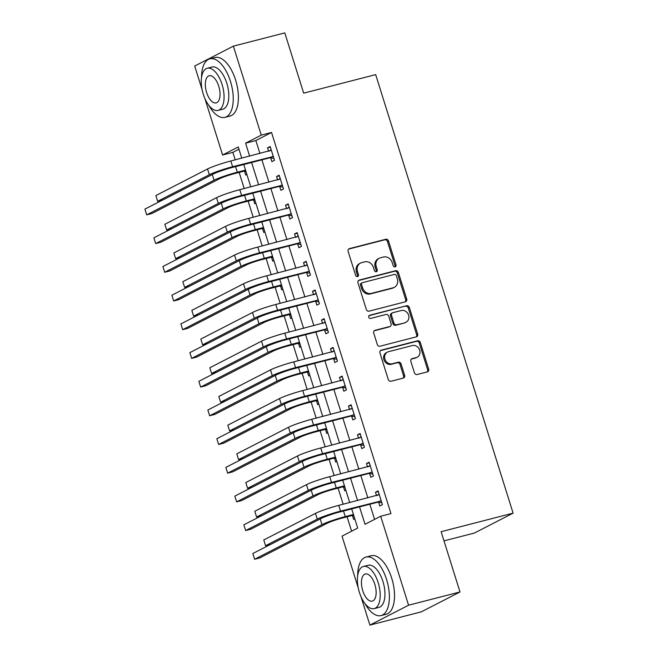 <?xml version="1.0" encoding="UTF-8"?>
<svg xmlns="http://www.w3.org/2000/svg" width="658" height="658" viewBox="0 0 658 658"><rect width="100%" height="100%" fill="white"/><g stroke="black" fill="none" stroke-linecap="round" stroke-linejoin="round"><path stroke-width="0.99" d="M395.088 266.885A1.661 1.448 62.8 0 0 396.009 264.944L388.508 241.001A2.369 2.073 62.8 0 0 385.777 239.265L349.439 248.625A2.369 2.073 62.8 0 0 348.123 251.405L355.633 275.348A1.661 1.448 62.8 0 0 358.454 274.616L357.483 271.515A7.592 6.629 62.8 0 1 360.477 263.101A7.592 6.629 62.8 0 1 361.686 262.641L364.713 261.859A7.592 6.629 62.8 0 1 373.431 267.411L374.402 270.512A1.661 1.448 62.8 0 0 377.231 269.78L376.261 266.679A7.592 6.629 62.8 0 1 379.247 258.265A7.592 6.629 62.8 0 1 380.464 257.804L383.491 257.023A7.592 6.629 62.8 0 1 392.209 262.575L393.18 265.668A1.661 1.448 62.8 0 0 395.088 266.885M394.767 266.926A1.661 1.448 62.8 0 0 394.964 265.478L387.463 241.535A2.369 2.073 62.8 0 0 384.733 239.8L348.592 249.111M357.212 276.599A1.661 1.448 62.8 0 0 357.409 275.159L356.439 272.058L357.483 271.515M375.989 271.762A1.661 1.448 62.8 0 0 376.187 270.315L375.216 267.222L376.261 266.679M414.425 372.782A2.369 2.073 62.8 0 0 417.147 374.517L427.346 371.893A2.369 2.073 62.8 0 0 428.654 369.113L420.322 342.522A2.369 2.073 62.8 0 0 417.6 340.786L381.253 350.155A2.369 2.073 62.8 0 0 379.946 352.927L388.278 379.518A2.369 2.073 62.8 0 0 391 381.253L403.313 378.079A2.369 2.073 62.8 0 0 404.629 375.307L401.059 363.923A2.369 2.073 62.8 0 0 398.337 362.196L392.234 363.767A6.35 5.544 62.8 0 1 385.152 359.712A6.35 5.544 62.8 0 1 387.439 352.096A6.35 5.544 62.8 0 1 388.45 351.709L412.377 345.549A6.35 5.544 62.8 0 1 419.459 349.604A6.35 5.544 62.8 0 1 417.172 357.22A6.35 5.544 62.8 0 1 416.152 357.598L412.171 358.626A2.369 2.073 62.8 0 0 410.855 361.406L414.425 372.782M202.096 89.644L194.702 66.039L233.376 46.15L284.799 32.9L303.683 93.165L375.677 74.617L513.1 513.141L441.115 531.697L460 591.961L408.577 605.212L369.903 625.1L360.995 596.674M233.376 46.15L261.259 135.12L245.574 143.181L249.637 156.135M359.556 506.882L365.017 524.303L380.694 516.242L390.975 513.594L271.54 132.464L261.259 135.12M380.694 516.242L408.577 605.212M405.377 301.8A2.369 2.073 62.8 0 0 406.693 299.028L398.361 272.437A2.369 2.073 62.8 0 0 395.631 270.701L359.293 280.069A2.369 2.073 62.8 0 0 357.977 282.841L366.309 309.433A2.369 2.073 62.8 0 0 369.039 311.168L405.377 301.8M409.342 307.483L417.674 334.075A2.369 2.073 62.8 0 1 416.358 336.847L380.02 346.207A2.369 2.073 62.8 0 1 377.297 344.479L373.728 333.096A2.369 2.073 62.8 0 1 375.044 330.324L389.775 326.524A2.369 2.073 62.8 0 0 391.091 323.752L388.722 316.202A2.369 2.073 62.8 0 0 385.999 314.466L370.651 318.423A1.661 1.448 62.8 0 1 369.664 315.264L406.611 305.748A2.369 2.073 62.8 0 1 409.342 307.483L408.297 308.018L416.629 334.609L417.674 334.075M271.54 132.464L255.863 140.532L259.918 153.487M261.917 159.845L268.916 182.184M270.907 188.542L277.906 210.881M279.905 217.239L286.904 239.578M288.895 245.944L295.894 268.283M297.893 274.641L304.893 296.98M306.883 303.338L313.882 325.677M315.881 332.043L322.881 354.382M324.871 360.74L331.871 383.079M333.869 389.437L340.869 411.776M342.859 418.134L349.859 440.473M351.849 446.84L358.857 469.179M360.847 475.537L367.847 497.876M369.837 504.234L374.591 519.384M270.701 157.871L271.877 161.621L274.493 160.272L270.175 146.504L267.559 147.844L268.629 151.241M279.699 186.576L280.876 190.318L283.483 188.978L279.165 175.201L276.557 176.541L277.618 179.938M288.689 215.273L289.865 219.015L292.481 217.675L288.163 203.898L285.547 205.238L286.617 208.644M297.687 243.97L298.855 247.721L301.471 246.372L297.153 232.595L294.545 233.944L295.606 237.341M306.677 272.667L307.854 276.418L310.469 275.069L306.151 261.3L303.535 262.641L304.605 266.038M315.675 301.372L316.843 305.115L319.459 303.774L315.141 289.997L312.534 291.338L313.595 294.735M324.665 330.069L325.842 333.812L328.457 332.471L324.139 318.694L321.523 320.043L322.584 323.44M333.664 358.766L334.832 362.517L337.447 361.168L333.129 347.391L330.513 348.74L331.583 352.137M342.654 387.472L343.83 391.214L346.445 389.873L342.127 376.096L339.512 377.437L340.573 380.834M351.652 416.169L352.82 419.911L355.435 418.57L351.117 404.793L348.501 406.134L349.571 409.531M360.642 444.866L361.818 448.608L364.425 447.267L360.115 433.49L357.5 434.839L358.561 438.236M369.64 473.563L370.808 477.313L373.423 475.964L369.105 462.196L366.49 463.536L367.559 466.933M378.63 502.268L379.806 506.01L382.413 504.67L378.103 490.893L375.488 492.233L376.549 495.63M238.977 149.218L232.866 152.36L235.219 159.853M239.15 172.412L244.208 188.55M248.148 201.118L253.198 217.247M257.138 229.815L262.197 245.944M266.136 258.512L271.186 274.649M275.126 287.209L280.185 303.346M284.124 315.914L289.175 332.043M293.114 344.611L298.173 360.74M302.112 373.308L307.163 389.446M311.102 402.005L316.161 418.143M320.101 430.71L325.151 446.84M329.09 459.407L334.149 475.545M338.08 488.104L343.139 504.242M347.079 516.81L351.594 531.212M244.57 171.31L245.747 175.061L246.89 174.469M253.569 200.016L254.736 203.758L255.88 203.174M262.558 228.713L263.735 232.455L264.878 231.871M271.557 257.41L272.725 261.152L273.868 260.568M280.547 286.107L281.723 289.857L282.866 289.265M289.545 314.812L290.713 318.554L291.856 317.97M298.535 343.509L299.711 347.251L300.854 346.667M307.533 372.206L308.701 375.957L309.844 375.364M316.523 400.903L317.699 404.654L318.842 404.061M325.513 429.608L326.689 433.351L327.832 432.767M334.511 458.305L335.687 462.048L336.822 461.464M343.501 487.002L344.677 490.753L345.82 490.161M352.499 515.707L353.675 519.45L354.81 518.866M443.985 540.876L474.426 533.038L513.1 513.141M460 591.961L421.326 611.85L369.903 625.1M358.232 587.865L342.02 536.13L357.697 528.07L351.693 508.914M232.866 152.36L222.585 155.008L204.86 98.453M241.774 158.159L238.262 146.94L222.585 155.008M349.702 502.548L342.703 480.208M340.704 473.85L333.705 451.511M331.714 445.153L324.715 422.814M322.716 416.448L315.717 394.109M313.726 387.751L306.727 365.412M304.736 359.054L297.729 336.715M295.738 330.357L288.739 308.018M286.748 301.652L279.74 279.313M277.75 272.955L270.751 250.616M268.76 244.258L261.761 221.919M259.762 215.561L252.762 193.222M250.772 186.856L243.773 164.516M251.627 162.493L258.635 184.832M260.626 191.19L267.625 213.529M269.615 219.895L276.615 242.234M278.614 248.592L285.613 270.931M287.604 277.289L294.603 299.629M296.602 305.986L303.601 328.326M305.592 334.692L312.591 357.031M314.59 363.389L321.589 385.728M323.58 392.086L330.579 414.425M332.578 420.791L339.577 443.122M341.568 449.488L348.567 471.827M350.566 478.185L357.565 500.524M255.863 140.532L245.574 143.181M267.559 147.844L270.372 147.121M276.557 176.541L279.362 175.818M285.547 205.238L288.352 204.523M294.545 233.944L297.35 233.22M303.535 262.641L306.34 261.917M312.534 291.338L315.338 290.614M321.523 320.043L324.328 319.319M330.513 348.74L333.326 348.016M339.512 377.437L342.316 376.713M348.501 406.134L351.314 405.41M357.5 434.839L360.304 434.115M366.49 463.536L369.303 462.813M375.488 492.233L378.292 491.51M379.247 258.265L378.202 258.808A7.592 6.629 62.8 0 0 375.216 267.222M360.477 263.101L359.433 263.644A7.592 6.629 62.8 0 0 356.439 272.058M405.18 301.858A2.369 2.073 62.8 0 0 405.649 299.563L397.309 272.971A2.369 2.073 62.8 0 0 394.586 271.244L358.446 280.555M396.305 275.644A1.661 1.448 62.8 0 0 394.397 274.427L362.5 282.652A1.661 1.448 62.8 0 0 361.579 284.593L362.607 287.859A7.592 6.629 62.8 0 0 371.326 293.402L393.13 287.785A7.592 6.629 62.8 0 0 394.339 287.324A7.592 6.629 62.8 0 0 397.333 278.91L396.305 275.644M361.456 283.187A1.661 1.448 62.8 0 0 360.535 285.128L361.579 284.593M394.339 287.324L393.295 287.867A7.592 6.629 62.8 0 1 392.086 288.327L370.281 293.945A7.592 6.629 62.8 0 1 361.563 288.393L360.535 285.128M416.16 336.896A2.369 2.073 62.8 0 0 416.629 334.609M374.196 330.81L388.73 327.059A2.369 2.073 62.8 0 0 389.108 326.919L390.153 326.384M368.982 315.708L406.611 305.748M405.073 322.584A6.35 5.544 62.8 0 0 406.085 322.198A6.35 5.544 62.8 0 0 408.371 314.582A6.35 5.544 62.8 0 0 401.298 310.527L392.867 312.698A2.369 2.073 62.8 0 0 391.551 315.47L393.92 323.02A2.369 2.073 62.8 0 0 396.642 324.756L404.028 323.119A6.35 5.544 62.8 0 0 405.04 322.733L406.085 322.198M392.489 312.846L391.444 313.381A2.369 2.073 62.8 0 0 390.507 316.013L391.551 315.47M404.028 323.119L395.598 325.291A2.369 2.073 62.8 0 1 392.875 323.563L390.507 316.013M408.297 308.018A2.369 2.073 62.8 0 0 405.567 306.283M417.172 357.22L416.119 357.755A6.35 5.544 62.8 0 1 415.108 358.141L411.324 359.112M387.439 352.096L386.394 352.63A6.35 5.544 62.8 0 0 384.108 360.247A6.35 5.544 62.8 0 0 391.181 364.302L392.234 363.767M403.115 378.136A2.369 2.073 62.8 0 0 403.584 375.841L400.015 364.466A2.369 2.073 62.8 0 0 397.292 362.731L391.181 364.302M427.141 371.943A2.369 2.073 62.8 0 0 427.61 369.656L419.278 343.065A2.369 2.073 62.8 0 0 416.555 341.329L380.414 350.64M245.969 171.549L243.879 171.195L234.717 173.556A12.083 1.143 162.6 0 0 219.204 178.894L151.842 213.537L146.693 214.862L214.064 180.218A18.128 1.711 -17.4 0 1 237.332 172.215L245.516 170.101M146.693 214.862L144.9 209.129L162.534 200.057M213.957 173.679A18.128 1.711 -17.4 0 1 228.392 168.497M243.879 171.195L245.59 170.323M271.351 150.246L230.81 160.988L232.611 166.721L273.317 156.53M269.393 151.044L271.145 149.596M273.909 158.413L270.01 157.756L229.996 168.07A12.083 1.143 162.6 0 0 214.483 173.408L162.797 199.991L157.657 201.315L209.343 174.732A18.128 1.711 -17.4 0 1 232.611 166.721M157.657 201.315L155.856 195.574L207.541 168.991A18.128 1.711 -17.4 0 1 230.81 160.988M270.01 157.756L272.626 156.415M254.967 200.246L252.878 199.892L243.707 202.253A12.083 1.143 162.6 0 0 228.203 207.591L160.832 242.243L155.691 243.567L223.054 208.923A18.128 1.711 -17.4 0 1 246.322 200.912L254.514 198.806M155.691 243.567L153.89 237.826L171.532 228.754M222.947 202.376A18.128 1.711 -17.4 0 1 237.39 197.194M252.878 199.892L254.58 199.02M263.957 228.951L261.868 228.597L252.705 230.958A12.083 1.143 162.6 0 0 237.193 236.296L169.822 270.94L164.681 272.264L232.052 237.62A18.128 1.711 -17.4 0 1 255.32 229.609L263.504 227.504M164.681 272.264L162.888 266.523L180.522 257.451M231.945 231.073A18.128 1.711 -17.4 0 1 246.38 225.891M261.868 228.597L263.578 227.717M272.955 257.648L270.866 257.294L261.695 259.655A12.083 1.143 162.6 0 0 246.191 264.993L178.82 299.637L173.679 300.961L241.042 266.317A18.128 1.711 -17.4 0 1 264.31 258.314L272.502 256.201M173.679 300.961L171.878 295.22L189.52 286.156M240.935 259.778A18.128 1.711 -17.4 0 1 255.378 254.597M270.866 257.294L272.568 256.414M280.341 178.943L239.8 189.685L241.601 195.426L282.315 185.227M278.392 179.741L280.135 178.302M282.899 187.119L279.008 186.453L238.986 196.767A12.083 1.143 162.6 0 0 223.481 202.105L171.787 228.688L166.647 230.012L218.333 203.429A18.128 1.711 -17.4 0 1 241.601 195.426M166.647 230.012L164.845 224.271L216.54 197.688A18.128 1.711 -17.4 0 1 239.8 189.685M279.008 186.453L281.624 185.112M289.339 207.64L248.798 218.382L250.599 224.123L291.305 213.932M287.381 208.438L289.133 206.999M291.897 215.816L287.998 215.158L247.984 225.464A12.083 1.143 162.6 0 0 232.471 230.802L180.786 257.385L175.637 258.709L227.331 232.126A18.128 1.711 -17.4 0 1 250.599 224.123M175.637 258.709L173.844 252.968L225.529 226.385A18.128 1.711 -17.4 0 1 248.798 218.382M287.998 215.158L290.614 213.809M298.329 236.345L257.788 247.079L259.589 252.82L300.295 242.629M296.38 237.143L298.123 235.696M300.887 244.513L296.997 243.855L256.974 254.169A12.083 1.143 162.6 0 0 241.461 259.507L189.775 286.082L184.635 287.406L236.321 260.831A18.128 1.711 -17.4 0 1 259.589 252.82M184.635 287.406L182.834 281.673L234.528 255.09A18.128 1.711 -17.4 0 1 257.788 247.079M296.997 243.855L299.612 242.514M281.945 286.345L279.856 285.991L270.693 288.352A12.083 1.143 162.6 0 0 255.181 293.69L187.81 328.334L182.669 329.666L250.04 295.014A18.128 1.711 -17.4 0 1 273.309 287.011L281.492 284.898M182.669 329.666L180.876 323.925L198.51 314.853M249.933 288.475A18.128 1.711 -17.4 0 1 264.368 283.294M279.856 285.991L281.558 285.12M307.319 265.042L266.786 275.784L268.579 281.517L309.293 271.326M305.37 265.84L307.121 264.393M309.885 273.21L305.986 272.552L265.972 282.866A12.083 1.143 162.6 0 0 250.459 288.204L198.774 314.787L193.625 316.111L245.319 289.528A18.128 1.711 -17.4 0 1 268.579 281.517M193.625 316.111L191.832 310.37L243.518 283.787A18.128 1.711 -17.4 0 1 266.786 275.784M305.986 272.552L308.602 271.211M208.701 105.173A30.21 14.41 -104.4 0 0 224.937 117.363A30.21 14.41 -104.4 0 0 230.464 81.386A30.21 14.41 -104.4 0 0 209.861 58.85A30.21 14.41 -104.4 0 0 201.537 77.364M224.937 117.363L230.078 116.038A30.21 14.41 -104.4 0 0 235.613 80.062A30.21 14.41 -104.4 0 0 215.01 57.526L209.861 58.85M207.245 68.259L211.975 67.042A21.755 10.38 75.6 0 1 226.813 83.27A21.755 10.38 75.6 0 1 222.832 109.17L218.094 110.388A21.755 10.38 -104.4 0 0 222.075 84.487A21.755 10.38 -104.4 0 0 207.245 68.259A21.755 10.38 -104.4 0 0 203.264 94.16A21.755 10.38 -104.4 0 0 218.094 110.388M206.612 92.441A14.015 6.687 -104.4 0 0 216.169 102.895A14.015 6.687 -104.4 0 0 218.736 86.206A14.015 6.687 -104.4 0 0 209.17 75.752A14.015 6.687 -104.4 0 0 206.612 92.441M364.836 603.386A30.21 14.41 -104.4 0 0 381.072 615.575A30.21 14.41 -104.4 0 0 386.6 579.608A30.21 14.41 -104.4 0 0 365.996 557.071A30.21 14.41 -104.4 0 0 357.672 575.586M381.072 615.575L386.213 614.251A30.21 14.41 -104.4 0 0 391.74 578.283A30.21 14.41 -104.4 0 0 371.137 555.747L365.996 557.071M363.372 566.48L368.11 565.263A21.755 10.38 75.6 0 1 382.94 581.483A21.755 10.38 75.6 0 1 378.959 607.392L374.229 608.609A21.755 10.38 -104.4 0 0 378.21 582.708A21.755 10.38 -104.4 0 0 363.372 566.48A21.755 10.38 -104.4 0 0 359.4 592.381A21.755 10.38 -104.4 0 0 374.229 608.609M362.739 590.662A14.015 6.687 -104.4 0 0 372.296 601.116A14.015 6.687 -104.4 0 0 374.863 584.427A14.015 6.687 -104.4 0 0 365.305 573.965A14.015 6.687 -104.4 0 0 362.739 590.662M290.943 315.05L288.854 314.689L279.683 317.057A12.083 1.143 162.6 0 0 264.179 322.395L196.808 357.039L191.667 358.363L259.03 323.72A18.128 1.711 -17.4 0 1 282.298 315.708L290.491 313.603M191.667 358.363L189.866 352.622L207.509 343.55M258.923 317.172A18.128 1.711 -17.4 0 1 273.366 311.991M288.854 314.689L290.556 313.817M299.933 343.747L297.844 343.394L288.681 345.754A12.083 1.143 162.6 0 0 273.169 351.092L205.798 385.736L200.657 387.06L268.028 352.417A18.128 1.711 -17.4 0 1 291.297 344.405L299.48 342.3M200.657 387.06L198.856 381.319L216.498 372.247M267.921 345.869A18.128 1.711 -17.4 0 1 282.356 340.688M297.844 343.394L299.546 342.514M308.931 372.444L306.842 372.091L297.671 374.451A12.083 1.143 162.6 0 0 282.159 379.789L214.796 414.433L209.655 415.757L277.018 381.114A18.128 1.711 -17.4 0 1 300.287 373.111L308.479 370.997M209.655 415.757L207.854 410.024L225.497 400.952M276.911 374.575A18.128 1.711 -17.4 0 1 291.354 369.393M306.842 372.091L308.544 371.211M317.921 401.141L315.832 400.788L306.669 403.148A12.083 1.143 162.6 0 0 291.157 408.486L223.786 443.138L218.645 444.463L286.016 409.811A18.128 1.711 -17.4 0 1 309.276 401.808L317.469 399.694M218.645 444.463L216.844 438.721L234.487 429.649M285.901 403.272A18.128 1.711 -17.4 0 1 300.344 398.09M315.832 400.788L317.534 399.916M326.919 429.847L324.83 429.493L315.659 431.854A12.083 1.143 162.6 0 0 300.147 437.192L232.784 471.835L227.643 473.16L295.006 438.516A18.128 1.711 -17.4 0 1 318.275 430.505L326.467 428.399M227.643 473.16L225.842 467.419L243.476 458.346M294.899 431.969A18.128 1.711 -17.4 0 1 309.342 426.787M324.83 429.493L326.533 428.613M316.317 293.739L275.776 304.481L277.577 310.222L318.283 300.023M314.368 294.537L316.111 293.098M318.875 301.915L314.985 301.257L274.962 311.563A12.083 1.143 162.6 0 0 259.449 316.901L207.763 343.484L202.623 344.808L254.309 318.225A18.128 1.711 -17.4 0 1 277.577 310.222M202.623 344.808L200.822 339.067L252.516 312.484A18.128 1.711 -17.4 0 1 275.776 304.481M314.985 301.257L317.6 299.908M325.307 322.445L284.774 333.178L286.567 338.919L327.281 328.729M323.358 323.234L325.11 321.795M327.873 330.612L323.975 329.954L283.96 340.26A12.083 1.143 162.6 0 0 268.448 345.598L216.762 372.181L211.613 373.505L263.307 346.922A18.128 1.711 -17.4 0 1 286.567 338.919M211.613 373.505L209.82 367.764L261.506 341.189A18.128 1.711 -17.4 0 1 284.774 333.178M323.975 329.954L326.59 328.605M334.305 351.142L293.764 361.875L295.565 367.616L336.271 357.426M332.356 351.94L334.099 350.492M336.863 359.309L332.973 358.651L292.95 368.965A12.083 1.143 162.6 0 0 277.437 374.303L225.752 400.878L220.611 402.211L272.297 375.628A18.128 1.711 -17.4 0 1 295.565 367.616M220.611 402.211L218.81 396.47L270.496 369.886A18.128 1.711 -17.4 0 1 293.764 361.875M332.973 358.651L335.588 357.31M343.295 379.839L302.762 390.581L304.555 396.322L345.269 386.123M341.346 380.637L343.098 379.197M345.861 388.014L341.963 387.348L301.948 397.662A12.083 1.143 162.6 0 0 286.436 403L234.75 429.584L229.601 430.908L281.295 404.325A18.128 1.711 -17.4 0 1 304.555 396.322M229.601 430.908L227.808 425.167L279.494 398.584A18.128 1.711 -17.4 0 1 302.762 390.581M341.963 387.348L344.578 386.007M352.293 408.536L311.752 419.278L313.553 425.019L354.259 414.82M350.344 409.334L352.088 407.894M354.851 416.711L350.961 416.053L310.938 426.359A12.083 1.143 162.6 0 0 295.426 431.697L243.74 458.281L238.599 459.605L290.285 433.022A18.128 1.711 -17.4 0 1 313.553 425.019M238.599 459.605L236.798 453.864L288.484 427.281A18.128 1.711 -17.4 0 1 311.752 419.278M350.961 416.053L353.568 414.704M335.909 458.544L333.82 458.19L324.657 460.551A12.083 1.143 162.6 0 0 309.145 465.889L241.774 500.532L236.633 501.857L304.004 467.213A18.128 1.711 -17.4 0 1 327.265 459.21L335.457 457.096M236.633 501.857L234.832 496.116L252.475 487.043M303.889 460.674A18.128 1.711 -17.4 0 1 318.332 455.484M333.82 458.19L335.522 457.31M361.283 437.241L320.75 447.975L322.543 453.716L363.257 443.525M359.334 438.039L361.086 436.591M363.849 445.408L359.951 444.75L319.936 455.056A12.083 1.143 162.6 0 0 304.424 460.394L252.73 486.978L247.589 488.302L299.283 461.727A18.128 1.711 -17.4 0 1 322.543 453.716M247.589 488.302L245.796 482.569L297.482 455.986A18.128 1.711 -17.4 0 1 320.75 447.975M359.951 444.75L362.566 443.41M344.907 487.241L342.818 486.887L333.647 489.248A12.083 1.143 162.6 0 0 318.135 494.586L250.772 529.229L245.631 530.554L312.994 495.91A18.128 1.711 -17.4 0 1 336.263 487.907L344.455 485.793M245.631 530.554L243.83 524.821L261.465 515.749M312.887 489.371A18.128 1.711 -17.4 0 1 327.33 484.189M342.818 486.887L344.521 486.015M370.281 465.938L329.74 476.68L331.542 482.413L372.247 472.222M368.332 466.736L370.076 465.288M372.839 474.105L368.949 473.447L328.926 483.762A12.083 1.143 162.6 0 0 313.414 489.1L261.728 515.683L256.587 517.007L308.273 490.424A18.128 1.711 -17.4 0 1 331.542 482.413M256.587 517.007L254.786 511.266L306.472 484.683A18.128 1.711 -17.4 0 1 329.74 476.68M368.949 473.447L371.556 472.107M353.897 515.938L351.808 515.584L342.645 517.945A12.083 1.143 162.6 0 0 327.133 523.283L259.762 557.935L254.621 559.259L321.992 524.615A18.128 1.711 -17.4 0 1 345.253 516.604L353.445 514.498M254.621 559.259L252.82 553.518L270.463 544.446M321.877 518.068A18.128 1.711 -17.4 0 1 336.32 512.886M351.808 515.584L353.511 514.712M379.271 494.635L338.738 505.377L340.531 511.118L381.245 500.919M377.322 495.433L379.074 493.994M381.837 502.811L377.939 502.144L337.924 512.459A12.083 1.143 162.6 0 0 322.412 517.797L270.718 544.38L265.577 545.704L317.271 519.121A18.128 1.711 -17.4 0 1 340.531 511.118M265.577 545.704L263.776 539.963L315.47 513.38A18.128 1.711 -17.4 0 1 338.738 505.377M377.939 502.144L380.554 500.804M394.964 265.478L396.009 264.944M357.409 275.159L358.454 274.616M376.187 270.315L377.231 269.78M348.724 248.995L349.439 248.625M384.733 239.8L385.777 239.265M387.463 241.535L388.508 241.001M358.577 280.431L359.293 280.069M394.586 271.244L395.631 270.701M397.309 272.971L398.361 272.437M405.649 299.563L406.693 299.028M361.563 288.393L362.607 287.859M370.281 293.945L371.326 293.402M392.086 288.327L393.13 287.785M374.32 330.686L375.044 330.324M388.73 327.059L389.775 326.524M369.163 315.527L369.664 315.264M392.875 323.563L393.92 323.02M395.598 325.291L396.642 324.756M411.456 358.997L412.171 358.626M415.108 358.141L416.152 357.598M397.292 362.731L398.337 362.196M400.015 364.466L401.059 363.923M403.584 375.841L404.629 375.307M380.538 350.525L381.253 350.155M416.555 341.329L417.6 340.786M419.278 343.065L420.322 342.522M427.61 369.656L428.654 369.113M235.58 166.63L237.332 172.215M212.279 174.534L214.064 180.218M207.541 168.991L209.343 174.732M244.57 195.327L246.322 200.912M221.277 203.24L223.054 208.923M253.569 224.024L255.32 229.609M230.267 231.937L232.052 237.62M262.558 252.73L264.31 258.314M239.265 260.634L241.042 266.317M216.54 197.688L218.333 203.429M225.529 226.385L227.331 232.126M234.528 255.09L236.321 260.831M271.557 281.427L273.309 287.011M248.255 289.331L250.04 295.014M243.518 283.787L245.319 289.528M280.547 310.124L282.298 315.708M257.253 318.036L259.03 323.72M289.545 338.821L291.297 344.405M266.243 346.733L268.028 352.417M298.535 367.526L300.287 373.111M275.241 375.43L277.018 381.114M307.533 396.223L309.276 401.808M284.231 404.135L286.016 409.811M316.523 424.92L318.275 430.505M293.229 432.832L295.006 438.516M252.516 312.484L254.309 318.225M261.506 341.189L263.307 346.922M270.496 369.886L272.297 375.628M279.494 398.584L281.295 404.325M288.484 427.281L290.285 433.022M325.521 453.625L327.265 459.21M302.219 461.529L304.004 467.213M297.482 455.986L299.283 461.727M334.511 482.322L336.263 487.907M311.218 490.226L312.994 495.91M306.472 484.683L308.273 490.424M343.509 511.019L345.253 516.604M320.207 518.932L321.992 524.615M315.47 513.38L317.271 519.121M361.193 283.285L362.237 282.751"/></g></svg>
